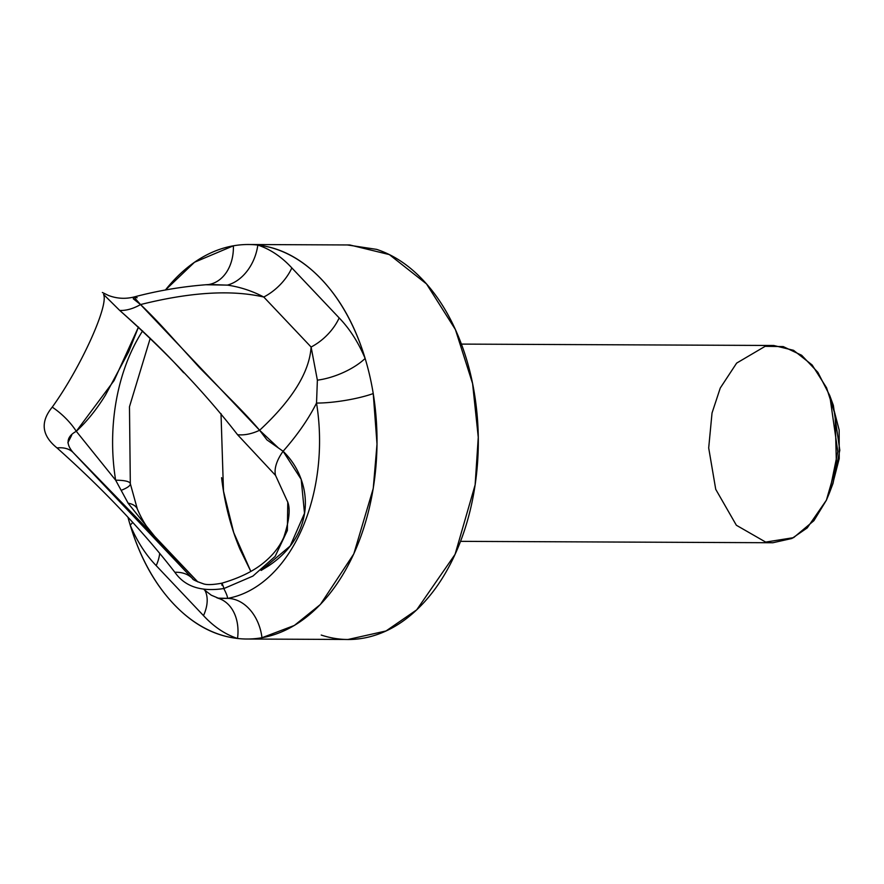 <?xml version="1.0" encoding="UTF-8"?>
<svg xmlns="http://www.w3.org/2000/svg" width="884" height="884" viewBox="0 0 884 884"><rect width="100%" height="100%" fill="white"/><g stroke="black" fill="none" stroke-linecap="round" stroke-linejoin="round"><path stroke-width="1.33" d="M183.684 372.761C167.374 354.418 146.037 333.633 119.694 310.417A41.913 25.349 133.2 0 0 140.534 304.571C149.098 312.616 159.131 323.036 170.634 335.821L199.552 367.689L230.105 398.706C242.536 411.171 252.371 421.69 259.609 430.265C292.317 399.877 309.477 372.131 311.102 347.025L263.775 297.024C231.354 289.598 190.27 292.118 140.534 304.571C190.27 292.118 231.354 289.598 263.775 297.024C252.294 290.98 240.172 287.013 227.398 285.101A41.913 31.028 107.2 0 0 257.819 245.067A197.254 129.362 90.3 0 1 365.136 358.451A197.254 129.362 90.3 0 1 373.236 393.568L377.015 444.077L373.236 488.487L353.81 553.903L320.362 604.501L294.361 625.452L261.962 637.729A197.254 129.362 90.3 0 1 246.614 639.021A197.254 129.362 90.3 0 1 237.52 638.469A197.254 129.362 90.3 0 1 130.202 525.085A197.254 129.362 90.3 0 1 127.937 517.162A197.254 129.362 90.3 0 0 130.202 525.085C137.042 541.273 145.694 554.787 156.181 565.616L203.497 615.618C213.817 626.767 225.166 634.392 237.52 638.469C214.193 635.806 192.922 624.336 173.717 604.048C154.512 583.749 140.015 557.428 130.202 525.085A41.913 16.94 157.7 0 0 132.766 522.411A41.913 16.94 -22.3 0 1 130.202 525.085C137.042 541.273 145.694 554.787 156.181 565.616A41.913 26.089 136.6 0 0 159.695 553.395A41.913 26.089 -43.4 0 1 156.181 565.616L203.497 615.618A41.913 26.089 136.6 0 0 204.989 590.468A41.913 26.089 -43.4 0 1 203.497 615.618C213.817 626.767 225.166 634.392 237.52 638.469A41.913 31.028 107.2 0 0 219.022 598.534M460.531 541.351L772.892 542.743L791.887 538.489L807.214 527.925L826.396 500.189L836.43 465.426L835.159 414.784L826.573 387.789L812.12 364.959L793.534 350.307L773.776 345.489L461.404 344.097M321.224 635.055C337.975 640.557 354.804 640.966 371.689 636.259C388.573 631.563 404.242 622.115 418.684 607.927C433.138 593.728 445.26 575.882 455.072 554.356C464.873 532.842 471.614 509.294 475.294 483.725C478.962 458.144 479.294 432.497 476.277 406.762C473.26 381.037 467.128 357.18 457.868 335.213C448.619 313.234 436.961 294.814 422.883 279.941C408.806 265.067 393.391 254.89 376.639 249.376L347.368 244.956M221.586 477.669C224.602 503.405 230.735 527.262 239.995 549.229L250.824 571.407L233.696 532.522L223.486 491.106L221.011 413.613M246.791 639.021L348.053 639.475L386.032 630.966L416.707 609.838L455.072 554.356L475.128 484.852L478.266 437.282L472.586 383.557L455.404 329.566L426.508 283.919L389.336 254.592L349.81 244.967L248.548 244.514M209.287 284.427A41.913 31.426 80.1 0 0 233.387 245.807A197.254 129.362 90.3 0 0 165.418 290.018L194.535 262.239L233.387 245.807A197.254 129.362 90.3 0 1 248.724 244.514A197.254 129.362 90.3 0 1 257.819 245.067C281.156 247.719 302.416 259.2 321.621 279.488C340.826 299.775 355.335 326.097 365.136 358.451C358.307 342.263 349.644 328.749 339.169 317.92L291.842 267.918C281.521 256.758 270.184 249.144 257.819 245.067C270.184 249.144 281.521 256.758 291.842 267.918A41.913 26.089 -43.4 0 1 263.775 297.024C252.294 290.98 240.172 287.013 227.398 285.101L205.629 284.747M832.43 484.973L839.225 458.608L839.159 430L831.347 399.877M192.59 578.7L73.118 452.486C65.493 443.713 66.554 436.652 76.289 431.293L115.638 480.189A157.805 103.483 -89.7 0 1 142.622 330.914A157.805 103.483 -89.7 0 0 115.638 480.189A41.913 7.823 -9.2 0 1 130.324 483.67A41.913 7.823 -9.2 0 1 122.114 489.968M138.479 327.014L114.08 380.573L76.289 431.293A41.913 19.072 -138.5 0 0 52.244 407.137A41.913 19.072 41.5 0 1 76.289 431.293C87.019 421.381 96.776 409.248 105.572 394.894L128.589 351.976L138.49 327.025M216.812 597.761L218.834 598.446L227.508 598.391C227.641 596.788 226.403 593.518 223.796 588.578C226.403 593.518 227.641 596.788 227.508 598.391A157.805 103.483 -89.7 0 0 316.527 403.06C308.571 418.906 297.433 434.972 283.101 451.26C293.444 461.26 300.306 473.504 303.698 487.99C306.958 502.797 305.455 517.217 299.179 531.262C292.748 545.185 282.383 556.832 268.084 566.202L261.112 570.456M222.006 585.319A41.913 1.271 74.2 0 1 221.818 583.197C212.503 584.899 206.193 585.042 202.911 583.628C195.994 581.208 192.535 579.55 192.546 578.655L73.118 452.486L154.7 536.378L197.762 581.871L73.118 452.486A41.913 24.365 136.5 0 0 57.029 447.934C103.461 489.427 142.744 530.875 174.866 572.279A41.913 27.636 -43.4 0 1 192.16 578.258L192.867 578.943M317.378 380.164L311.102 347.025A41.913 26.089 136.6 0 0 339.169 317.92A41.913 26.089 -43.4 0 1 311.102 347.025L263.775 297.024A41.913 26.089 136.6 0 0 291.842 267.918L339.169 317.92C349.644 328.749 358.307 342.263 365.136 358.451A41.913 16.94 -22.3 0 1 317.378 380.164L311.102 347.025C309.477 372.131 292.317 399.877 259.609 430.265L266.957 439.901L283.101 451.26C297.433 434.972 308.571 418.906 316.527 403.06L317.378 380.164A41.913 16.94 157.7 0 0 365.136 358.451A197.254 129.362 90.3 0 1 373.236 393.568A41.913 7.823 -9.2 0 1 316.527 403.06A41.913 7.823 170.8 0 0 373.236 393.568A197.254 129.362 90.3 0 1 261.962 637.729A197.254 129.362 90.3 0 1 237.52 638.469A41.913 31.028 -72.8 0 0 218.436 598.335M115.66 480.211L128.081 503.106M128.036 503.151L154.7 536.378A41.913 26.089 -43.4 0 1 154.987 536.676A41.913 26.089 136.6 0 0 154.7 536.378L128.036 503.14A41.913 16.94 -22.3 0 1 137.363 509.096A41.913 16.94 157.7 0 0 128.036 503.14M67.869 442.785L71.692 435.226M218.039 598.148L227.464 598.335M137.142 297.753L134.125 296.969L133.263 298.781L140.534 304.571L259.609 430.265L278.106 447.658M227.409 285.156L209.685 284.471C184.038 286.25 158.866 290.405 134.147 296.958C125.44 299.146 116.909 298.648 108.544 295.488L102.367 292.493M227.398 285.101A41.913 31.028 -72.8 0 0 257.819 245.067A197.254 129.362 90.3 0 0 233.387 245.807A41.913 31.426 -99.9 0 1 210.16 284.239M130.324 483.67A41.913 7.823 170.8 0 0 115.638 480.189M227.508 598.391A41.913 31.426 -99.9 0 1 261.962 637.729A41.913 31.426 80.1 0 0 227.508 598.391A157.805 103.483 -89.7 0 0 316.527 403.06M720.261 388.043L736.648 363.103L765.135 346.329L783.202 346.583L801.633 355.257L817.866 372.33L829.733 395.513L837.8 451.691L829.303 493.228L826.396 500.189L813.921 520.665L793.6 537.649L765.677 542.091L736.361 525.251L715.731 489.327L708.692 447.945L712.029 413.005L720.261 388.043M829.303 493.228L832.993 483.471L839.8 450.243L833.347 405.303L829.733 395.513M192.16 578.258A41.913 27.636 136.6 0 0 174.866 572.279C184.833 586.622 201.209 592.037 223.983 588.512A41.913 1.271 -105.8 0 0 221.818 583.197A41.913 1.271 74.2 0 1 223.983 588.512L252.89 576.103L275.123 556.412L287.366 530.466L287.775 502.156L275.543 475.404A41.913 21.735 141.4 0 1 283.101 451.26A41.913 21.735 -38.6 0 0 275.543 475.404L237.553 434.718A41.913 26.719 139.8 0 0 259.609 430.265A41.913 26.719 -40.2 0 1 237.553 434.718C205.419 393.292 166.137 351.865 119.694 310.417L103.594 294.471C108.898 305.61 80.322 368.285 52.244 407.137C40.1 421.966 41.703 435.558 57.029 447.934A41.913 24.365 -43.5 0 1 73.118 452.486M283.101 451.26L301.19 479.349L304.516 513.306L290.206 545.992L261.178 570.412M133.926 297.035L140.534 304.571A41.913 25.349 -46.8 0 1 119.694 310.417M204.237 589.794L211.254 595.186L218.746 598.357M197.773 581.882L154.976 536.665C148.236 529.914 142.357 520.698 137.34 509.029L130.324 483.703L129.473 406.751L150.236 338.274M209.828 284.394L208.679 284.538M221.818 583.197C238.824 578.213 252.382 571.716 262.493 563.694C272.294 555.97 279.388 547.185 283.764 537.339C289.167 521.052 290.504 509.328 287.764 502.156"/></g></svg>
